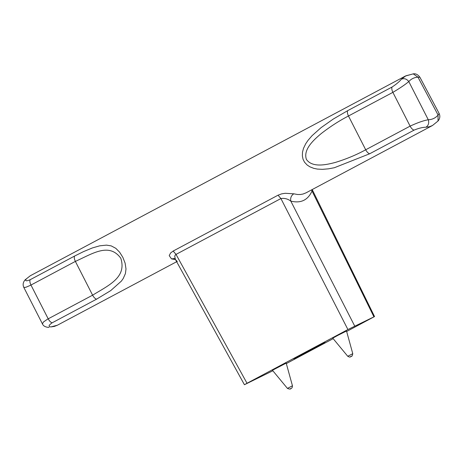 <?xml version="1.0" encoding="UTF-8"?>
<svg xmlns="http://www.w3.org/2000/svg" width="463" height="463" viewBox="0 0 463 463"><rect width="100%" height="100%" fill="white"/><g stroke="black" fill="none" stroke-linecap="round" stroke-linejoin="round"><path stroke-width="0.69" d="M177.312 261.531L174.441 258.51L171.518 258.904L169.221 255.645L170.575 253.006L173.168 251.039L176.021 254.401L175.188 255.107L174.725 256.299L175.384 259.413L244.423 384.718L272.852 370.77M286.331 363.594L333.175 338.656M346.648 331.479L374.538 316.565L347.921 329.546L247.022 383.271L176.021 254.401L280.914 198.552C284.496 198.008 287.789 198.859 290.799 201.11C290.243 197.938 291.239 195.508 293.774 193.812L297.622 194.512L300.412 194.501L303.034 194.032L306.002 192.857L432.477 125.514L429.421 126.717L425.948 127.227C428.466 125.496 429.242 123.008 428.281 119.761C432.274 119.587 435.544 118.019 438.091 115.05L439.138 113.458C440.336 116.138 439.96 118.661 438.021 121.017L438.091 115.05L417.962 77.153L413.233 73.86C415.681 73.426 417.91 74.566 419.924 77.275L417.962 77.153C414.281 77.402 411.225 78.872 408.794 81.557C405.275 84.55 399.974 88.149 392.879 92.357C391.825 90.158 391.542 88.387 392.028 87.05C396.224 84.301 399.349 81.691 401.392 79.202C404.228 78.091 406.693 78.878 408.794 81.557L428.281 119.761C423.628 120.542 417.568 122.666 410.108 126.133L392.879 92.357L348.471 115.999L365.701 149.775C356.626 154.758 346.631 158.936 335.71 162.322C326.033 164.938 312.241 167.872 306.39 159.37C303.057 149.508 313.526 140.04 321.299 133.512C330.287 126.549 339.344 120.71 348.471 115.999C347.412 113.805 347.128 112.034 347.62 110.692L392.028 87.05M311.501 189.928L373.925 316.837M50.872 326.924L54.345 326.415L57.4 325.211L50.872 326.924C48.146 326.647 48.574 325.275 52.145 322.821C50.698 322.346 49.379 321.009 48.193 318.822L30.963 285.046C29.91 282.847 29.626 281.082 30.112 279.739C26.113 281.359 24.846 281.082 26.316 278.9L25.118 279.843C23.04 282.28 22.606 284.797 23.816 287.396L42.422 323.868L43.505 321.953L47.585 319.152L92.606 295.18C108.869 285.179 127.007 277.366 120.774 258.198C109.06 242.346 92.774 253.562 75.376 261.404L92.606 295.18C93.792 297.368 95.106 298.699 96.553 299.179L110.698 290.625L121.358 281.128L123.199 278.558L125.427 273.558L125.994 268.939L125.114 263.129L122.845 257.341L119.639 252.213L115.814 248.324L111.23 245.894L106.484 245.124L99.69 245.824L92.421 247.925L83.514 251.612L74.526 256.091C74.034 257.434 74.317 259.205 75.376 261.404L30.361 285.364L25.766 287.315L23.816 287.396M347.921 329.546L280.914 198.552L278.06 195.189L281.666 193.858L285.22 193.291L293.774 193.812M369.653 153.78C368.201 153.299 366.887 151.968 365.701 149.775L410.108 126.133C411.294 128.32 412.614 129.657 414.061 130.132L369.653 153.78L334.355 167.728L328.441 168.839L322.398 169.342L317.363 169.082L313.769 168.347L309.944 166.842L307.172 165.042L304.532 162.212L303.057 159.301L302.356 155.909L302.501 152.211L303.468 148.415L305.696 143.779L308.04 140.335L312.097 135.653L321.085 127.643L333.337 119.02L347.62 110.692M312.01 189.656L312.097 190.883C307.941 200.155 300.84 203.564 290.799 201.11L354.71 326.062M295.776 357.94A17.617 0.307 152.5 0 0 316.987 347.042A17.617 0.307 152.5 0 0 325.107 342.504A17.617 0.307 152.5 0 0 301.98 354.247A17.617 0.307 152.5 0 0 293.855 358.773A17.617 0.307 152.5 0 0 295.776 357.94M347.754 356.284L332.764 338.164L337.897 335.345L346.521 331.004L352.765 353.674C351.834 358.055 351.191 355.491 350.381 356.805C350.329 357.332 349.455 357.152 347.754 356.284L352.765 353.674M272.447 370.278L286.198 363.119L292.448 385.789L287.436 388.399L272.447 370.278M244.423 384.718L247.022 383.271M414.061 130.132C418.679 128.228 422.644 127.261 425.948 127.227M411.48 74.358L405.918 75.782L401.392 79.202M413.233 73.86L405.385 76.048L30.309 275.745L26.316 278.9M30.112 279.739L74.526 256.091M173.168 251.039L278.06 195.189M171.518 258.904L175.471 259.569M351.62 356.145L350.439 356.776L351.62 356.145M291.036 388.422L290.122 388.891L291.036 388.422M52.145 322.821L96.553 299.179M57.4 325.211L176.658 261.722M374.538 316.565L312.195 189.558M292.448 385.789C292.385 387.398 291.921 388.272 291.053 388.411C290.712 389.273 289.508 389.267 287.436 388.399M419.924 77.275L439.138 113.458M438.015 121.022L432.477 125.514M49.014 327.428C45.519 327.214 43.319 326.027 42.422 323.868M25.118 279.837L30.309 275.745"/></g></svg>
